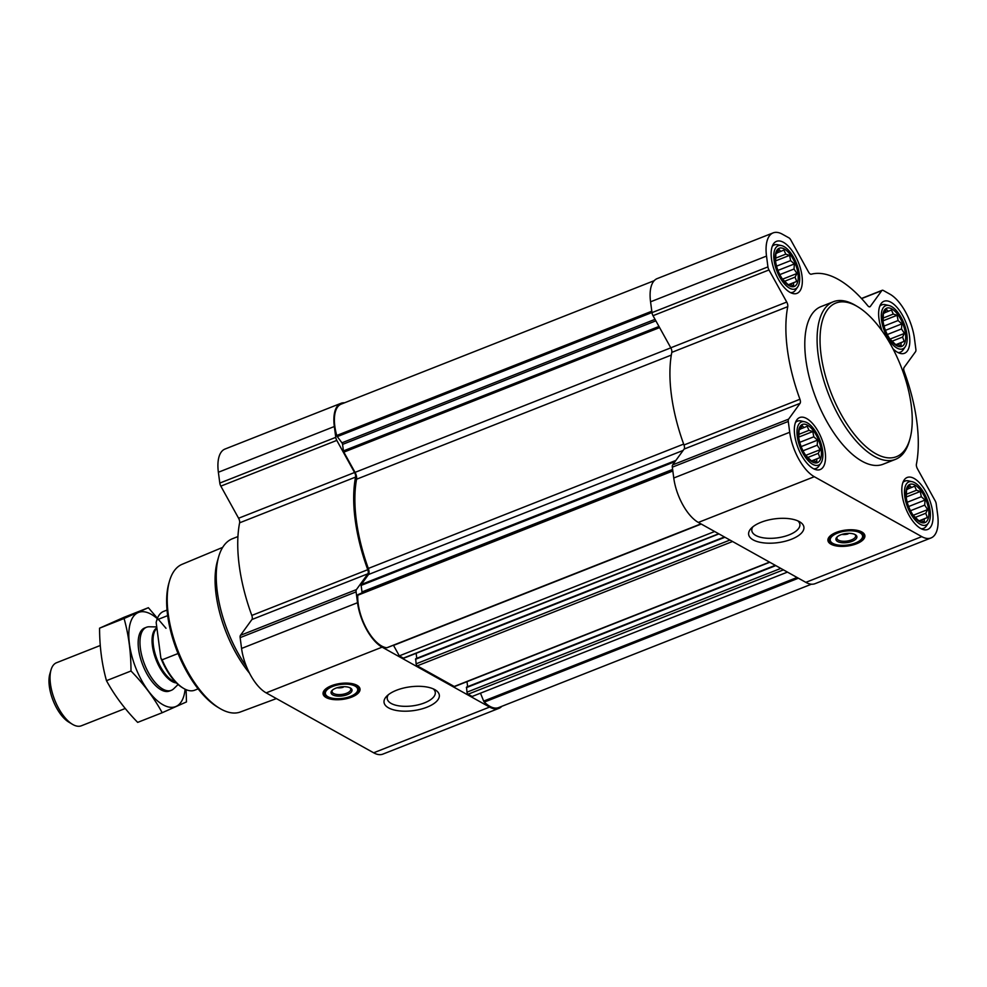 <?xml version="1.0" encoding="UTF-8"?>
<svg xmlns="http://www.w3.org/2000/svg" width="987" height="987" viewBox="0 0 987 987"><rect width="100%" height="100%" fill="white"/><g stroke="black" fill="none" stroke-linecap="round" stroke-linejoin="round"><path stroke-width="1.48" d="M433.219 688.852A24.231 10.45 -7.5 0 1 435.279 692.343A24.231 10.45 -7.5 0 1 412.615 705.865A24.231 10.45 -7.5 0 1 387.225 698.673A24.231 10.45 -7.5 0 1 388.323 694.762M883.02 321.034A20.542 9.29 68.5 0 0 883.032 321.157A20.542 9.29 68.5 0 0 890.225 339.392A20.542 9.29 68.5 0 0 905.535 339.886A20.542 9.29 68.5 0 0 893.963 310.411A20.542 9.29 68.5 0 0 883.02 321.034M883.081 321.515L883.365 313.558L884.562 312.978L886.425 309.326L888.312 311.312L891.458 309.967L893.272 314.076L897.097 315.285L898.096 320.528L901.859 323.872L901.501 328.942L904.437 333.421L902.574 337.06L904.154 341.366L901.02 342.711L901.094 345.598L897.257 344.389L896.06 344.969L890.04 339.133M775.535 261.111A20.542 9.29 68.5 0 0 775.548 261.234A20.542 9.29 68.5 0 0 782.74 279.469A20.542 9.29 68.5 0 0 798.051 279.963A20.542 9.29 68.5 0 0 786.479 250.488A20.542 9.29 68.5 0 0 775.535 261.111M775.597 261.592L775.868 253.634L777.077 253.054L778.94 249.403L780.828 251.389L783.962 250.044L785.788 254.152L789.612 255.362L790.612 260.605L794.362 263.948L794.017 269.019L796.953 273.498L795.078 277.137L796.669 281.443L793.536 282.788L793.61 285.675L789.773 284.466L788.576 285.046L782.555 279.21M798.73 437.303A20.542 9.29 68.5 0 0 798.742 437.426A20.542 9.29 68.5 0 0 805.935 455.661A20.542 9.29 68.5 0 0 821.246 456.154A20.542 9.29 68.5 0 0 809.673 426.68A20.542 9.29 68.5 0 0 798.73 437.303M798.791 437.784L799.075 429.826L800.272 429.246L802.135 425.607L804.023 427.581L807.169 426.236L808.982 430.344L812.807 431.553L813.806 436.797L817.557 440.14L817.211 445.211L820.148 449.69L818.285 453.329L819.864 457.635L816.73 458.98L816.804 461.867L812.967 460.658L811.77 461.237L805.75 455.402M906.214 497.226A20.542 9.29 68.5 0 0 906.226 497.349A20.542 9.29 68.5 0 0 913.419 515.584A20.542 9.29 68.5 0 0 928.73 516.078A20.542 9.29 68.5 0 0 917.157 486.603A20.542 9.29 68.5 0 0 906.214 497.226M906.276 497.707L906.559 489.749L907.756 489.17L909.619 485.53L911.507 487.504L914.653 486.159L916.467 490.268L920.303 491.477L921.29 496.72L925.053 500.064L924.696 505.134L927.632 509.613L925.769 513.252L927.348 517.558L924.214 518.903L924.288 521.79L920.464 520.581L919.255 521.161L913.246 515.325M846.994 533.424L847.993 533.979A7.328 3.158 -7.5 0 1 841.911 534.411M342.144 686.767L343.131 687.322A7.328 3.158 -7.5 0 1 337.048 687.754M670.815 347.843L355.049 472.378L343.846 452.132A1.69 0.765 -111.5 0 1 343.427 450.911L342.575 444.397A1.69 0.765 -111.5 0 0 341.934 442.818L337.295 436.612A1.69 0.765 -111.5 0 1 336.74 435.477A35.359 16.002 -111.5 0 1 341.157 404.139L654.208 280.678M714.637 531.512L399.328 655.861L393.542 645.399A6.354 2.875 -111.5 0 0 393.418 645.202M404.065 657.848A1.69 0.765 -111.5 0 1 403.794 658.181A1.69 0.765 -111.5 0 1 403.375 658.119L399.328 655.861M454.921 686.199A1.69 0.765 -111.5 0 1 454.649 686.533A1.69 0.765 -111.5 0 1 454.23 686.471L417.242 665.855A1.69 0.765 -111.5 0 1 416.119 663.819L415.675 658.748L724.557 537.039M787.453 572.102L472.144 696.464L468.097 694.206A1.69 0.765 -111.5 0 1 466.974 692.171L466.53 687.1L775.412 565.391M501.815 706.322A37.062 16.767 -111.5 0 1 498.83 708.395A37.062 16.767 -111.5 0 1 489.601 707.074L382.117 647.151A37.062 16.767 -111.5 0 1 357.528 602.712L356.097 591.892A4.232 1.912 -111.5 0 1 356.43 589.597L367.88 573.78A4.232 1.912 -111.5 0 0 367.756 569.696A118.588 53.656 -111.5 0 1 355.567 477.091A4.232 1.912 -111.5 0 0 354.555 472.502L336.789 440.399A4.232 1.912 -111.5 0 1 335.753 437.352L334.334 426.52A37.062 16.767 -111.5 0 1 340.959 403.325A37.062 16.767 -111.5 0 1 344.549 402.807M498.83 708.395L382.882 754.117A37.062 16.767 -111.5 0 1 373.654 752.797L266.169 692.874A37.062 16.767 -111.5 0 1 241.568 648.447L240.149 637.627A4.232 1.912 -111.5 0 1 240.47 635.32L251.932 619.515L367.88 573.78M340.959 403.325L225.011 449.048A37.062 16.767 -111.5 0 0 218.374 472.255L219.805 483.075A4.232 1.912 -111.5 0 0 220.829 486.135L238.595 518.237A4.232 1.912 -111.5 0 1 239.619 522.814A118.588 53.656 -111.5 0 0 251.808 615.432A4.232 1.912 -111.5 0 1 251.932 619.515M357.01 685.323A18.63 8.032 -7.5 0 1 360.021 688.988A18.63 8.032 -7.5 0 1 342.6 699.388A18.63 8.032 -7.5 0 1 323.07 693.849A18.63 8.032 -7.5 0 1 335.74 684.361A18.63 8.032 -7.5 0 1 357.01 685.323M434.798 689.629A27.858 12.004 -7.5 0 1 435.205 689.864A27.858 12.004 -7.5 0 1 413.245 710.652A27.858 12.004 -7.5 0 1 386.657 696.254A27.858 12.004 -7.5 0 1 409.741 686.89A27.858 12.004 -7.5 0 1 434.798 689.629M811.474 584.193L498.632 707.58A35.359 16.002 -111.5 0 1 484.309 702.09A1.69 0.765 -111.5 0 1 483.667 701.091L480.472 693.17M467.641 686.656L466.987 681.672M416.785 658.304L416.132 653.32M387.151 647.62A1.69 0.765 -111.5 0 1 387.015 647.731A1.69 0.765 -111.5 0 1 386.842 647.756A35.359 16.002 -111.5 0 1 366.782 629.126A35.359 16.002 -111.5 0 1 357.775 595.247A1.69 0.765 -111.5 0 1 358.084 594.593L361.711 592.99A1.69 0.765 -111.5 0 0 361.995 591.929L361.143 585.414A1.69 0.765 -111.5 0 1 361.267 584.489L368.496 574.52A6.354 2.875 -111.5 0 0 368.324 568.45A116.478 52.693 -111.5 0 1 356.578 479.213A6.354 2.875 -111.5 0 0 355.049 472.378M931.025 537.952L815.065 583.675A37.062 16.767 -111.5 0 1 805.836 582.355L698.352 522.431A37.062 16.767 -111.5 0 1 673.763 478.004L672.332 467.172A4.232 1.912 -111.5 0 1 672.653 464.877L684.114 449.073L800.075 403.338L788.613 419.142A4.232 1.912 -111.5 0 0 788.28 421.449L789.711 432.269A37.062 16.767 -111.5 0 0 814.3 476.709L921.784 536.632A37.062 16.767 -111.5 0 0 931.025 537.952A37.062 16.767 -111.5 0 0 937.65 514.745L936.219 503.925A4.232 1.912 -111.5 0 0 935.195 500.865L917.429 468.763A4.232 1.912 -111.5 0 1 916.417 464.186A118.588 53.656 -111.5 0 0 904.215 371.568A4.232 1.912 -111.5 0 1 904.092 367.485L915.554 351.68A4.232 1.912 -111.5 0 0 915.874 349.373L914.456 338.553A37.062 16.767 -111.5 0 0 889.867 294.126L883.254 290.437A4.232 1.912 -111.5 0 0 882.205 290.289A4.232 1.912 -111.5 0 0 881.773 290.647L870.312 306.451A4.232 1.912 -111.5 0 1 869.88 306.797A4.232 1.912 -111.5 0 1 867.758 305.711A118.588 53.656 -111.5 0 0 811.265 274.213A4.232 1.912 -111.5 0 1 808.526 272.005L790.76 239.903A4.232 1.912 -111.5 0 0 788.983 237.879L782.37 234.203A37.062 16.767 -111.5 0 0 773.142 232.883A37.062 16.767 -111.5 0 0 766.517 256.077L767.935 266.897A4.232 1.912 -111.5 0 0 768.972 269.957L786.738 302.059A4.232 1.912 -111.5 0 1 787.749 306.649A118.588 53.656 -111.5 0 0 799.939 399.254A4.232 1.912 -111.5 0 1 800.075 403.338M773.142 232.883L657.194 278.605A37.062 16.767 -111.5 0 0 650.556 301.812L651.988 312.632A4.232 1.912 -111.5 0 0 653.012 315.692L670.79 347.794A4.232 1.912 -111.5 0 1 671.802 352.371A118.588 53.656 -111.5 0 0 683.991 444.989A4.232 1.912 -111.5 0 1 684.114 449.073M861.873 531.981A18.63 8.032 -7.5 0 1 864.883 535.645A18.63 8.032 -7.5 0 1 847.451 546.045A18.63 8.032 -7.5 0 1 827.933 540.518A18.63 8.032 -7.5 0 1 840.603 531.018A18.63 8.032 -7.5 0 1 861.873 531.981M799.384 521.642A27.858 12.004 -7.5 0 1 799.791 521.876A27.858 12.004 -7.5 0 1 777.842 542.665A27.858 12.004 -7.5 0 1 751.255 528.267A27.858 12.004 -7.5 0 1 774.326 518.903A27.858 12.004 -7.5 0 1 799.384 521.642M794.683 435.045A27.957 12.646 68.5 0 0 820.197 469.553A27.957 12.646 68.5 0 0 821.702 438.907A27.957 12.646 68.5 0 0 799.68 417.55A27.957 12.646 68.5 0 0 794.683 435.045M771.489 258.853A27.957 12.646 68.5 0 0 796.99 293.361A27.957 12.646 68.5 0 0 798.508 262.715A27.957 12.646 68.5 0 0 776.485 241.346A27.957 12.646 68.5 0 0 771.489 258.853M892.914 348.707A27.957 12.646 68.5 0 0 904.487 353.284A27.957 12.646 68.5 0 0 905.992 322.638A27.957 12.646 68.5 0 0 883.97 301.269A27.957 12.646 68.5 0 0 878.973 318.776A27.957 12.646 68.5 0 0 882.107 330.99M902.167 494.968A27.957 12.646 68.5 0 0 927.681 529.476A27.957 12.646 68.5 0 0 929.186 498.83A27.957 12.646 68.5 0 0 907.164 477.474A27.957 12.646 68.5 0 0 902.167 494.968M895.456 459.362L883.155 464.211A84.709 38.32 -111.5 0 1 805.848 359.638A84.709 38.32 -111.5 0 1 820.999 306.612L833.299 301.763A84.709 38.32 68.5 0 0 818.149 354.789A84.709 38.32 68.5 0 0 895.456 459.362A84.709 38.32 68.5 0 0 909.249 441.337L909.878 439.129A82.587 37.37 68.5 0 0 857.666 306.71A82.587 37.37 68.5 0 0 821.061 354.74A82.587 37.37 68.5 0 0 863.625 444.508A82.587 37.37 68.5 0 0 909.878 439.129M222.667 547.39L182.114 564.305A79.379 35.914 68.5 0 0 169.493 581.084L168.851 583.292A77.257 34.952 68.5 0 0 167.605 615.222A77.257 34.952 68.5 0 0 217.708 707.161L219.682 708.345A79.379 35.914 68.5 0 0 240.359 711.985L276.397 698.586M169.493 581.084A79.379 35.914 68.5 0 0 168.209 613.877A79.379 35.914 68.5 0 0 219.682 708.345M237.941 536.558L232.463 538.717A84.709 38.32 68.5 0 0 218.67 556.754L217.374 561.258A80.391 36.371 68.5 0 0 216.079 594.47A80.391 36.371 68.5 0 0 249.526 673.208M218.67 556.754A84.709 38.32 68.5 0 0 217.3 591.744A84.709 38.32 68.5 0 0 246.602 666.867M359.897 688.432A18.63 8.032 -7.5 0 1 350.669 696.291M333.988 698.488A18.63 8.032 -7.5 0 1 323.045 693.281M349.867 687.729A9.438 4.071 -7.5 0 1 350.767 689.16A9.438 4.071 -7.5 0 1 341.946 694.429A9.438 4.071 -7.5 0 1 332.051 691.628A9.438 4.071 -7.5 0 1 332.545 689.999M350.336 687.951A10.586 4.565 -7.5 0 1 350.484 688.05A10.586 4.565 -7.5 0 1 342.144 695.946A10.586 4.565 -7.5 0 1 332.039 690.481A10.586 4.565 -7.5 0 1 340.811 686.915A10.586 4.565 -7.5 0 1 350.336 687.951M355.073 686.088A16.31 7.032 -7.5 0 1 357.343 691.295A16.31 7.032 -7.5 0 1 342.464 698.389A16.31 7.032 -7.5 0 1 326.253 695.391A16.31 7.032 -7.5 0 1 334.371 685.842A16.31 7.032 -7.5 0 1 355.073 686.088M352.667 683.769A16.939 7.304 -7.5 0 1 355.468 684.892A16.939 7.304 -7.5 0 1 358.207 688.223A16.939 7.304 -7.5 0 1 357.825 690.308L357.343 691.295M326.253 695.391L325.537 694.564A16.939 7.304 -7.5 0 1 324.624 692.652A16.939 7.304 -7.5 0 1 328.819 686.915M857.666 306.71L855.692 305.526A84.709 38.32 68.5 0 0 833.299 301.763M797.804 520.865A24.231 10.45 -7.5 0 1 799.877 524.344A24.231 10.45 -7.5 0 1 777.213 537.866A24.231 10.45 -7.5 0 1 751.823 530.673A24.231 10.45 -7.5 0 1 752.908 526.774M864.76 535.09A18.63 8.032 -7.5 0 1 855.532 542.949M838.851 545.145A18.63 8.032 -7.5 0 1 827.908 539.938M854.73 534.386A9.438 4.071 -7.5 0 1 855.63 535.83A9.438 4.071 -7.5 0 1 846.809 541.086A9.438 4.071 -7.5 0 1 836.914 538.285A9.438 4.071 -7.5 0 1 837.408 536.669M855.186 534.621A10.586 4.565 -7.5 0 1 855.347 534.707A10.586 4.565 -7.5 0 1 847.006 542.603A10.586 4.565 -7.5 0 1 836.902 537.138A10.586 4.565 -7.5 0 1 845.674 533.572A10.586 4.565 -7.5 0 1 855.186 534.621M859.936 532.746A16.31 7.032 -7.5 0 1 862.194 537.952A16.31 7.032 -7.5 0 1 847.327 545.046A16.31 7.032 -7.5 0 1 831.116 542.048A16.31 7.032 -7.5 0 1 839.234 532.499A16.31 7.032 -7.5 0 1 859.936 532.746M857.53 530.426A16.939 7.304 -7.5 0 1 860.331 531.549A16.939 7.304 -7.5 0 1 863.07 534.88A16.939 7.304 -7.5 0 1 862.687 536.965L862.194 537.952M831.116 542.048L830.4 541.221A16.939 7.304 -7.5 0 1 829.487 539.309A16.939 7.304 -7.5 0 1 833.682 533.572M921.167 528.724A25.415 11.499 68.5 0 0 923.585 528.353A25.415 11.499 68.5 0 0 926.312 526.083L928.422 522.987A23.207 10.499 68.5 0 0 927.188 499.619A23.207 10.499 68.5 0 0 912.148 481.693A23.207 10.499 68.5 0 0 904.758 496.412A23.207 10.499 68.5 0 0 915.208 520.075A23.207 10.499 68.5 0 0 928.422 522.987M912.148 481.693L908.484 480.879A25.415 11.499 68.5 0 0 904.943 481.076A25.415 11.499 68.5 0 0 902.92 482.47M813.683 468.8A25.415 11.499 68.5 0 0 816.101 468.43A25.415 11.499 68.5 0 0 818.815 466.16L820.937 463.063A23.207 10.499 68.5 0 0 819.703 439.696A23.207 10.499 68.5 0 0 804.652 421.77A23.207 10.499 68.5 0 0 797.274 436.488A23.207 10.499 68.5 0 0 807.724 460.152A23.207 10.499 68.5 0 0 820.937 463.063M804.652 421.77L800.988 420.955A25.415 11.499 68.5 0 0 797.447 421.153A25.415 11.499 68.5 0 0 795.436 422.547M790.476 292.608A25.415 11.499 68.5 0 0 792.906 292.238A25.415 11.499 68.5 0 0 795.621 289.968L797.743 286.872A23.207 10.499 68.5 0 0 796.509 263.504A23.207 10.499 68.5 0 0 781.457 245.578A23.207 10.499 68.5 0 0 774.067 260.297A23.207 10.499 68.5 0 0 784.517 283.96A23.207 10.499 68.5 0 0 797.743 286.872M781.457 245.578L777.793 244.764A25.415 11.499 68.5 0 0 774.252 244.961A25.415 11.499 68.5 0 0 772.241 246.355M897.973 352.532A25.415 11.499 68.5 0 0 900.391 352.162A25.415 11.499 68.5 0 0 903.117 349.892L905.227 346.795A23.207 10.499 68.5 0 0 903.993 323.428A23.207 10.499 68.5 0 0 888.942 305.501A23.207 10.499 68.5 0 0 881.564 320.22A23.207 10.499 68.5 0 0 892.014 343.883A23.207 10.499 68.5 0 0 905.227 346.795M888.942 305.501L885.29 304.687A25.415 11.499 68.5 0 0 881.736 304.884A25.415 11.499 68.5 0 0 879.725 306.278M907.855 488.947L911.507 487.504M906.214 494.314L916.467 490.268M906.202 497.029L920.303 491.477M907.238 502.26L921.29 496.72M908.645 506.528L925.053 500.064M910.507 510.723L924.696 505.134M913.222 515.288L927.632 509.613M915.097 517.459L925.769 513.252M918.922 520.889L927.348 517.558M919.008 520.963L924.214 518.903M919.168 521.087L920.464 520.581M800.371 429.024L804.023 427.581M798.73 434.391L808.982 430.344M798.717 437.105L812.807 431.553M799.754 442.336L813.806 436.797M801.16 446.605L817.557 440.14M803.023 450.8L817.211 445.211M805.725 455.365L820.148 449.69M807.613 457.536L818.285 453.329M811.437 460.966L819.864 457.635M811.524 461.04L816.73 458.98M811.684 461.163L812.967 460.658M777.176 252.832L780.828 251.389M775.523 258.187L785.788 254.152M775.523 260.913L789.612 255.362M776.559 266.145L790.612 260.605M777.953 270.413L794.362 263.948M779.829 274.608L794.017 269.019M782.531 279.173L796.953 273.498M784.418 281.344L795.078 277.137M788.243 284.774L796.669 281.443M788.329 284.848L793.536 282.788M788.49 284.972L789.773 284.466M884.66 312.756L888.312 311.312M883.02 318.11L893.272 314.076M883.007 320.837L897.097 315.285M884.044 326.068L898.096 320.528M885.45 330.337L901.859 323.872M887.313 334.531L901.501 328.942M890.015 339.096L904.437 333.421M891.903 341.268L902.574 337.06M895.727 344.697L904.154 341.366M895.814 344.771L901.02 342.711M895.974 344.895L897.257 344.389M156.427 621.44A41.158 18.617 68.5 0 0 156.353 621.674A41.158 18.617 68.5 0 0 156.156 622.402L160.856 658.082A41.158 18.617 68.5 0 0 182.373 687.655L183.496 688.321A42.355 19.16 68.5 0 0 194.686 690.209L198.116 688.852M167.037 610.052L163.608 611.397A42.355 19.16 68.5 0 0 156.871 619.885L156.353 621.674M167.667 615.629L156.871 619.885L156.156 622.402M160.856 658.082L162.127 659.809A42.355 19.16 68.5 0 0 183.496 688.321M162.127 659.809L178.055 653.53M100.267 645.486L56.518 662.746A33.879 15.336 68.5 0 0 51.003 669.951L49.831 674.022A29.992 13.571 68.5 0 0 49.35 686.409A29.992 13.571 68.5 0 0 68.794 722.102L72.421 724.285A33.879 15.336 68.5 0 0 81.378 725.778L125.238 708.493M51.003 669.951A33.879 15.336 68.5 0 0 50.46 683.954A33.879 15.336 68.5 0 0 72.421 724.285M156.748 626.918L149.296 626.782A33.879 15.336 68.5 0 0 146.446 627.276A33.879 15.336 68.5 0 0 140.388 648.484A33.879 15.336 68.5 0 0 171.319 690.32A33.879 15.336 68.5 0 0 173.737 688.741L178.104 684.497M162.189 712.725L137.674 722.385C124.967 709.394 114.566 695.49 106.473 680.672C101.908 664.3 99.601 646.806 99.564 628.176L123.844 617.381L148.371 607.708L124.078 618.504C128.655 634.875 130.963 652.37 131 671C143.695 684.003 154.095 697.908 162.189 712.725L186.469 701.93L186.111 689.666M106.473 680.672L131 671M99.564 628.176L124.078 618.504M166.001 628.275L148.371 607.708M145.57 627.695A33.879 15.336 68.5 0 0 139.13 635.196A33.879 15.336 68.5 0 0 160.548 689.531A33.879 15.336 68.5 0 0 161.066 689.827A33.879 15.336 68.5 0 0 170.381 690.604M157.291 618.689A50.608 22.898 68.5 0 0 128.964 639.231A50.608 22.898 68.5 0 0 163.028 704.792A50.608 22.898 68.5 0 0 185.1 689.197M659.612 327.598L343.846 452.132M718.684 533.77L403.375 658.119M732.551 541.505L417.242 665.855M769.539 562.121L454.23 686.471M783.407 569.857L468.097 694.206M240.149 637.627L356.097 591.892M241.568 648.447L357.528 602.712M240.47 635.32L356.43 589.597M251.808 615.432L367.756 569.696M239.619 522.814L355.567 477.091M238.595 518.237L354.555 472.502M220.829 486.135L336.789 440.399M219.805 483.075L335.753 437.352M218.374 472.255L334.334 426.52M373.654 752.797L489.601 707.074M266.169 692.874L382.117 647.151M675.898 460.411L361.267 584.489M683.115 450.442L368.496 574.52M658.983 326.463L343.427 450.911M655.861 320.837L342.575 444.397M655.035 319.344L341.934 442.818M651.975 312.509L337.295 436.612M651.802 311.226L336.74 435.477M798.409 578.209L484.309 702.09M797.089 577.481L483.667 701.091M780.803 568.401L466.974 692.171M775.782 565.6L466.37 687.631M729.948 540.049L416.119 663.819M724.927 537.249L415.515 659.279M701.251 524.048L393.542 645.399M700.943 523.875L386.842 647.756M672.838 470.996L357.775 595.247M672.764 470.491L358.084 594.593M672.752 470.318L361.711 592.99M672.628 469.43L361.995 591.929M675.009 461.632L361.143 585.414M671.308 355.086L356.578 479.213M683.67 444.088L368.324 568.45M672.332 467.172L788.28 421.449M673.763 478.004L789.711 432.269M672.653 464.877L788.613 419.142M683.991 444.989L799.939 399.254M671.802 352.371L787.749 306.649M670.79 347.794L786.738 302.059M653.012 315.692L768.972 269.957M651.988 312.632L767.935 266.897M650.556 301.812L766.517 256.077M869.325 306.834L870.312 306.451M861.602 298.592L881.773 290.647M805.836 582.355L921.784 536.632M698.352 522.431L814.3 476.709M359.354 687.322A18.222 7.847 -7.5 0 1 357.454 691.048M326.08 695.181A18.222 7.847 -7.5 0 1 323.28 692.06M864.217 533.979A18.222 7.847 -7.5 0 1 862.317 537.705M830.943 541.838A18.222 7.847 -7.5 0 1 828.142 538.729M156.871 627.818A29.622 13.399 68.5 0 0 152.417 645.954A29.622 13.399 68.5 0 0 176.414 682.942M156.933 628.287A29.437 13.312 68.5 0 0 153.417 645.658A29.437 13.312 68.5 0 0 175.55 682.066M775.288 565.329L466.53 687.1M769.774 562.257L454.649 686.533M724.433 536.977L415.675 658.748M718.918 533.905L403.794 658.181M700.98 523.9L387.015 647.731M861.478 298.469L882.205 290.289M358.207 688.223L357.911 685.891M324.624 692.652L324.316 690.32M863.07 534.88L862.761 532.548M829.487 539.309L829.179 536.977M921.846 529.044L923.585 528.353M903.204 481.767L904.943 481.076M814.361 469.121L816.101 468.43M795.707 421.844L797.447 421.153M791.167 292.929L792.906 292.238M772.513 245.652L774.252 244.961M898.651 352.852L900.391 352.162M880.009 305.575L881.736 304.884M169.505 691.036L171.319 690.32M144.645 627.991L146.446 627.276"/></g></svg>
